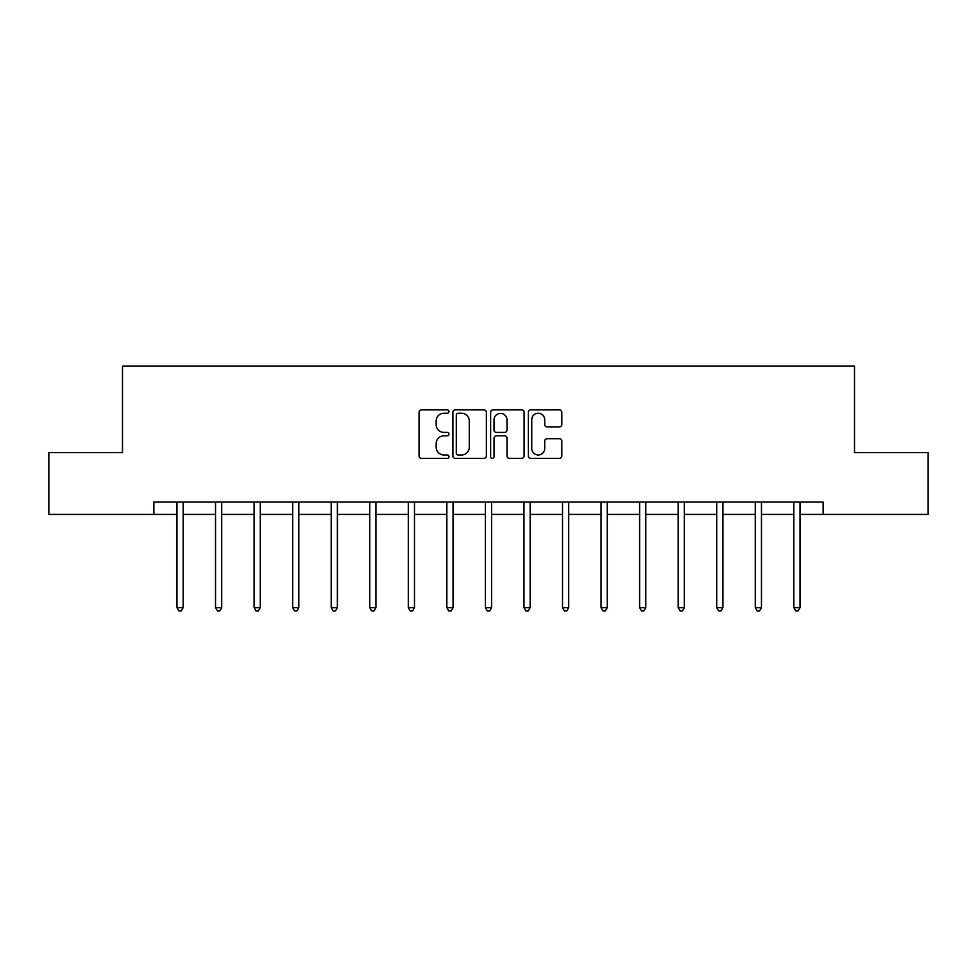 <?xml version="1.0" encoding="UTF-8"?>
<svg xmlns="http://www.w3.org/2000/svg" width="977" height="977" viewBox="0 0 977 977"><rect width="100%" height="100%" fill="white"/><g stroke="black" fill="none" stroke-linecap="round" stroke-linejoin="round"><path stroke-width="1.47" d="M448.956 411.549A1.698 1.698 0 0 0 447.258 409.851L421.49 409.851A2.43 2.43 0 0 0 419.06 412.27L419.06 455.941A2.43 2.43 0 0 0 421.49 458.36L447.258 458.36A1.698 1.698 0 0 0 448.956 456.662A1.698 1.698 0 0 0 447.258 454.964L443.924 454.964A7.767 7.767 0 0 1 436.169 447.21L436.169 443.57A7.767 7.767 0 0 1 443.924 435.803L447.258 435.803A1.698 1.698 0 0 0 448.956 434.106A1.698 1.698 0 0 0 447.258 432.408L443.924 432.408A7.767 7.767 0 0 1 436.169 424.641L436.169 421.002A7.767 7.767 0 0 1 443.924 413.247L447.258 413.247A1.698 1.698 0 0 0 448.956 411.549M559.394 426.949A2.43 2.43 0 0 0 561.824 424.519L561.824 412.27A2.43 2.43 0 0 0 559.394 409.851L530.767 409.851A2.43 2.43 0 0 0 528.349 412.27L528.349 455.941A2.43 2.43 0 0 0 530.767 458.36L559.394 458.36A2.43 2.43 0 0 0 561.824 455.941L561.824 441.14A2.43 2.43 0 0 0 559.394 438.71L547.144 438.71A2.43 2.43 0 0 0 544.714 441.14L544.714 448.48A6.485 6.485 0 0 1 538.229 454.964A6.485 6.485 0 0 1 531.744 448.48L531.744 419.731A6.485 6.485 0 0 1 538.229 413.247A6.485 6.485 0 0 1 544.714 419.731L544.714 424.519A2.43 2.43 0 0 0 547.144 426.949L559.394 426.949M153.877 514.427L48.85 514.427L48.85 452.644L122.491 452.644L122.491 366.143L854.509 366.143L854.509 452.644L928.15 452.644L928.15 514.427L823.122 514.427L823.122 502.068L153.877 502.068L153.877 514.427L176.984 514.427M486.375 412.27A2.43 2.43 0 0 0 483.957 409.851L455.331 409.851A2.43 2.43 0 0 0 452.901 412.27L452.901 455.941A2.43 2.43 0 0 0 455.331 458.36L483.957 458.36A2.43 2.43 0 0 0 486.375 455.941L486.375 412.27M493.043 409.851L521.669 409.851A2.43 2.43 0 0 1 524.099 412.27L524.099 455.941A2.43 2.43 0 0 1 521.669 458.36L509.42 458.36A2.43 2.43 0 0 1 507.002 455.941L507.002 438.233A2.43 2.43 0 0 0 504.572 435.803L496.45 435.803A2.43 2.43 0 0 0 494.02 438.233L494.02 456.662A1.698 1.698 0 0 1 492.323 458.36A1.698 1.698 0 0 1 490.625 456.662L490.625 412.27A2.43 2.43 0 0 1 493.043 409.851M183.163 514.427L215.538 514.427M221.718 514.427L254.093 514.427M260.273 514.427L292.648 514.427M298.828 514.427L331.203 514.427M337.383 514.427L369.758 514.427M375.925 514.427L408.301 514.427M414.48 514.427L446.855 514.427M453.035 514.427L485.41 514.427M491.59 514.427L523.965 514.427M530.145 514.427L562.52 514.427M568.699 514.427L601.075 514.427M607.242 514.427L639.617 514.427M645.797 514.427L678.172 514.427M684.352 514.427L716.727 514.427M722.907 514.427L755.282 514.427M761.462 514.427L793.837 514.427M800.016 514.427L823.122 514.427M457.993 413.247A1.698 1.698 0 0 0 456.296 414.944L456.296 453.267A1.698 1.698 0 0 0 457.993 454.964L461.51 454.964A7.767 7.767 0 0 0 469.278 447.21L469.278 421.002A7.767 7.767 0 0 0 461.51 413.247L457.993 413.247M507.002 419.854A6.485 6.485 0 0 0 500.505 413.369A6.485 6.485 0 0 0 494.02 419.854L494.02 429.978A2.43 2.43 0 0 0 496.45 432.408L504.572 432.408A2.43 2.43 0 0 0 507.002 429.978L507.002 419.854M183.493 502.068L183.346 502.434A2.467 2.467 0 0 0 183.163 503.35L183.163 607.645L176.984 607.645L176.984 503.35A2.467 2.467 0 0 0 176.813 502.434L176.666 502.068M183.163 607.645L181.319 610.857L178.84 610.857L176.984 607.645M222.048 502.068L221.901 502.434A2.467 2.467 0 0 0 221.718 503.35L221.718 607.645L215.538 607.645L215.538 503.35A2.467 2.467 0 0 0 215.367 502.434L215.221 502.068M221.718 607.645L219.862 610.857L217.395 610.857L215.538 607.645M260.603 502.068L260.456 502.434A2.467 2.467 0 0 0 260.273 503.35L260.273 607.645L254.093 607.645L254.093 503.35A2.467 2.467 0 0 0 253.91 502.434L253.764 502.068M260.273 607.645L258.416 610.857L255.95 610.857L254.093 607.645M299.145 502.068L298.999 502.434A2.467 2.467 0 0 0 298.828 503.35L298.828 607.645L292.648 607.645L292.648 503.35A2.467 2.467 0 0 0 292.465 502.434L292.318 502.068M298.828 607.645L296.971 610.857L294.504 610.857L292.648 607.645M337.7 502.068L337.553 502.434A2.467 2.467 0 0 0 337.383 503.35L337.383 607.645L331.203 607.645L331.203 503.35A2.467 2.467 0 0 0 331.02 502.434L330.873 502.068M337.383 607.645L335.526 610.857L333.059 610.857L331.203 607.645M376.255 502.068L376.108 502.434A2.467 2.467 0 0 0 375.925 503.35L375.925 607.645L369.758 607.645L369.758 503.35A2.467 2.467 0 0 0 369.575 502.434L369.428 502.068M375.925 607.645L374.081 610.857L371.602 610.857L369.758 607.645M414.81 502.068L414.663 502.434A2.467 2.467 0 0 0 414.48 503.35L414.48 607.645L408.301 607.645L408.301 503.35A2.467 2.467 0 0 0 408.13 502.434L407.983 502.068M414.48 607.645L412.636 610.857L410.157 610.857L408.301 607.645M453.365 502.068L453.218 502.434A2.467 2.467 0 0 0 453.035 503.35L453.035 607.645L446.855 607.645L446.855 503.35A2.467 2.467 0 0 0 446.684 502.434L446.538 502.068M453.035 607.645L451.179 610.857L448.712 610.857L446.855 607.645M491.919 502.068L491.773 502.434A2.467 2.467 0 0 0 491.59 503.35L491.59 607.645L485.41 607.645L485.41 503.35A2.467 2.467 0 0 0 485.227 502.434L485.08 502.068M491.59 607.645L489.733 610.857L487.267 610.857L485.41 607.645M530.462 502.068L530.316 502.434A2.467 2.467 0 0 0 530.145 503.35L530.145 607.645L523.965 607.645L523.965 503.35A2.467 2.467 0 0 0 523.782 502.434L523.635 502.068M530.145 607.645L528.288 610.857L525.821 610.857L523.965 607.645M569.017 502.068L568.87 502.434A2.467 2.467 0 0 0 568.699 503.35L568.699 607.645L562.52 607.645L562.52 503.35A2.467 2.467 0 0 0 562.337 502.434L562.19 502.068M568.699 607.645L566.843 610.857L564.364 610.857L562.52 607.645M607.572 502.068L607.425 502.434A2.467 2.467 0 0 0 607.242 503.35L607.242 607.645L601.075 607.645L601.075 503.35A2.467 2.467 0 0 0 600.892 502.434L600.745 502.068M607.242 607.645L605.398 610.857L602.919 610.857L601.075 607.645M646.127 502.068L645.98 502.434A2.467 2.467 0 0 0 645.797 503.35L645.797 607.645L639.617 607.645L639.617 503.35A2.467 2.467 0 0 0 639.447 502.434L639.3 502.068M645.797 607.645L643.941 610.857L641.474 610.857L639.617 607.645M684.682 502.068L684.535 502.434A2.467 2.467 0 0 0 684.352 503.35L684.352 607.645L678.172 607.645L678.172 503.35A2.467 2.467 0 0 0 678.001 502.434L677.855 502.068M684.352 607.645L682.496 610.857L680.029 610.857L678.172 607.645M723.236 502.068L723.09 502.434A2.467 2.467 0 0 0 722.907 503.35L722.907 607.645L716.727 607.645L716.727 503.35A2.467 2.467 0 0 0 716.544 502.434L716.397 502.068M722.907 607.645L721.05 610.857L718.583 610.857L716.727 607.645M761.779 502.068L761.633 502.434A2.467 2.467 0 0 0 761.462 503.35L761.462 607.645L755.282 607.645L755.282 503.35A2.467 2.467 0 0 0 755.099 502.434L754.952 502.068M761.462 607.645L759.605 610.857L757.138 610.857L755.282 607.645M800.334 502.068L800.187 502.434A2.467 2.467 0 0 0 800.016 503.35L800.016 607.645L793.837 607.645L793.837 503.35A2.467 2.467 0 0 0 793.654 502.434L793.507 502.068M800.016 607.645L798.16 610.857L795.681 610.857L793.837 607.645"/></g></svg>

